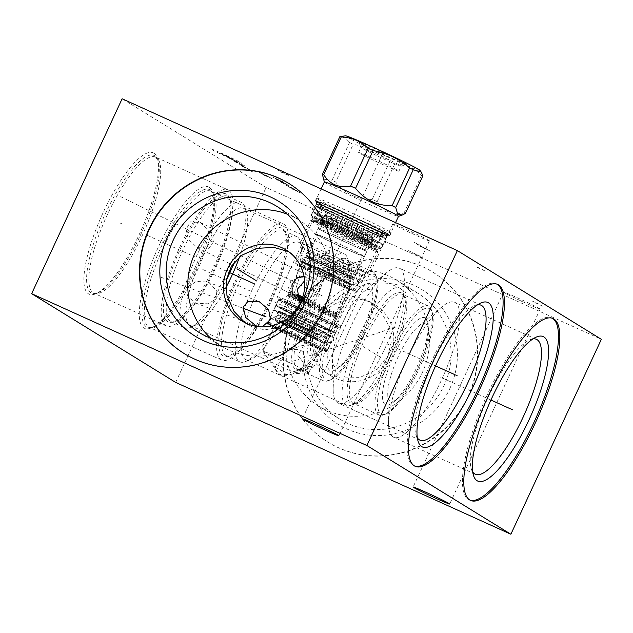 <?xml version="1.0" encoding="UTF-8"?>
<svg xmlns="http://www.w3.org/2000/svg" width="633" height="633" viewBox="0 0 633 633"><rect width="100%" height="100%" fill="white"/><g stroke="black" fill="none" stroke-linecap="round" stroke-linejoin="round"><path stroke-width="0.47" stroke-dasharray="3.17 2.37" d="M122.129 98.772L266.113 187.487L601.35 339.312M389.944 231.813A41.137 1.369 -155.1 0 0 349.337 211.881A41.137 1.369 -155.1 0 0 316.547 198.153A41.137 1.369 -155.1 0 0 317.782 199.134A41.137 1.369 -155.1 0 0 358.381 219.065A41.137 1.369 -155.1 0 0 391.178 232.794A41.137 1.369 -155.1 0 0 389.944 231.813M539.561 308.619A20.161 0.673 -155.1 0 0 519.661 298.847A20.161 0.673 -155.1 0 0 503.591 292.122A20.161 0.673 -155.1 0 0 504.192 292.604A20.161 0.673 -155.1 0 0 524.092 302.368A20.161 0.673 -155.1 0 0 540.171 309.102A20.161 0.673 -155.1 0 0 539.561 308.619M428.802 240.374A20.161 0.673 -155.1 0 0 408.902 230.61A20.161 0.673 -155.1 0 0 392.832 223.876A20.161 0.673 -155.1 0 0 393.433 224.359A20.161 0.673 -155.1 0 0 413.333 234.131A20.161 0.673 -155.1 0 0 429.411 240.856A20.161 0.673 -155.1 0 0 428.802 240.374M175.642 382.403L266.113 187.487M209.222 187.305A77.598 20.968 114.4 0 0 158.582 246.561A77.598 20.968 114.4 0 0 143.92 327.989A77.598 20.968 114.4 0 0 151.208 327.918A77.598 20.968 114.4 0 0 195.676 266.295A77.598 20.968 114.4 0 0 212.656 192.234A77.598 20.968 114.4 0 0 209.222 187.305M153.843 153.178A77.598 20.968 114.4 0 0 103.203 212.443A77.598 20.968 114.4 0 0 88.541 293.87A77.598 20.968 114.4 0 0 95.828 293.791A77.598 20.968 114.4 0 0 140.297 232.176A77.598 20.968 114.4 0 0 157.277 158.115A77.598 20.968 114.4 0 0 153.843 153.178M468.198 396.954A99.856 96.089 -58.4 0 0 432.996 272.269A99.856 96.089 -58.4 0 0 293.039 317.624A99.856 96.089 -58.4 0 0 328.234 442.309A99.856 96.089 -58.4 0 0 468.198 396.954M467.842 396.733A99.856 96.089 -58.4 0 0 432.64 272.055A99.856 96.089 -58.4 0 0 292.683 317.402A99.856 96.089 121.6 0 0 327.878 442.087A99.856 96.089 121.6 0 0 467.842 396.733M449.826 388.575A79.315 76.316 -58.4 0 0 413.634 285.166A79.315 76.316 -58.4 0 0 310.7 325.568A79.315 76.316 121.6 0 0 346.884 428.976A79.315 76.316 121.6 0 0 449.826 388.575M340.198 419.37A74.061 71.26 121.6 0 0 443.994 385.734A74.061 71.26 -58.4 0 0 417.891 293.269A74.061 71.26 -58.4 0 0 314.095 326.905A74.061 71.26 121.6 0 0 340.198 419.37L318.597 406.062A74.061 71.26 121.6 0 1 292.493 313.596A74.061 71.26 -58.4 0 1 396.29 279.96A74.061 71.26 -58.4 0 1 422.393 372.433A74.061 71.26 121.6 0 1 318.597 406.062M389.793 356.957A41.81 40.227 -58.4 0 0 375.06 304.758A41.81 40.227 -58.4 0 0 316.46 323.748A41.81 40.227 -58.4 0 0 331.201 375.947A41.81 40.227 -58.4 0 0 389.793 356.957M387.894 355.793L391.321 341.86L389.034 325.995L380.655 311.08L369.648 301.427L355.485 296.252L338.956 298.341L324.159 308.477L314.561 322.577L310.423 336.068L310.589 350.619L316.271 363.872L325.789 372.615L340.364 378.043L359.591 377.616L377.276 369.261L387.894 355.793M400.103 288.276A64.36 17.392 -65.6 0 1 402.952 292.359A64.36 17.392 -65.6 0 1 388.868 353.792A64.36 17.392 -65.6 0 1 351.98 404.898A64.36 17.392 -65.6 0 1 346.465 405.247A64.36 17.392 -65.6 0 1 345.935 404.962A64.36 17.392 114.4 0 1 357.637 338.433A64.36 17.392 114.4 0 1 399.573 287.991A64.36 17.392 114.4 0 1 400.103 288.276M298.705 242.312A64.36 17.392 114.4 0 1 299.243 242.589A64.36 17.392 -65.6 0 1 302.091 246.68A64.36 17.392 -65.6 0 1 287.999 308.113A64.36 17.392 -65.6 0 1 251.119 359.22A64.36 17.392 -65.6 0 1 245.604 359.56A64.36 17.392 -65.6 0 1 245.074 359.283A64.36 17.392 114.4 0 1 256.769 292.755A64.36 17.392 114.4 0 1 298.705 242.312L399.573 287.991M306.348 366.293L297.866 355.43L303.943 344.977L311.618 345.483L319.309 356.64L313.628 366.934L306.348 366.293M290.927 280.965L288.403 287.936L295.666 296.078L308.216 297.882L318.28 293.356L321.817 285.879L316.263 279.588L301.901 277.119L290.927 280.965M297.209 236.797A68.799 18.594 114.4 0 0 296.648 236.497A68.799 18.594 114.4 0 0 251.815 290.42A68.799 18.594 114.4 0 0 239.306 361.546A68.799 18.594 -65.6 0 0 239.875 361.847A68.799 18.594 -65.6 0 0 245.77 361.483A68.799 18.594 -65.6 0 0 285.198 306.839A68.799 18.594 -65.6 0 0 300.256 241.173A68.799 18.594 -65.6 0 0 297.209 236.797M283.07 230.349A68.799 18.594 114.4 0 1 283.631 230.649A68.799 18.594 -65.6 0 1 285.436 232.422A68.799 18.594 -65.6 0 1 271.62 300.691A68.799 18.594 -65.6 0 1 229.415 356.11A68.799 18.594 -65.6 0 1 226.298 355.699A68.799 18.594 -65.6 0 1 225.728 355.39A68.799 18.594 114.4 0 1 238.237 284.272A68.799 18.594 114.4 0 1 283.07 230.349L296.648 236.497M282.057 228.363A70.239 18.982 114.4 0 0 236.22 282.001A70.239 18.982 114.4 0 0 222.951 355.706A70.239 18.982 -65.6 0 0 226.709 356.442A70.239 18.982 -65.6 0 0 269.793 299.868A70.239 18.982 -65.6 0 0 283.901 230.167A70.239 18.982 -65.6 0 0 282.057 228.363M283.948 224.288A74.726 20.193 -65.6 0 1 270.362 301.537A74.726 20.193 -65.6 0 1 221.677 360.106A74.726 20.193 -65.6 0 1 221.059 359.781A74.726 20.193 114.4 0 1 234.637 282.532A74.726 20.193 114.4 0 1 283.331 223.963A74.726 20.193 114.4 0 1 283.948 224.288M215.885 298.982L216.913 290.721L207.616 282.057L196.183 281.456L188.539 286.599L187.344 295.643L195.676 303.088L208.202 303.84L215.885 298.982M344.724 254.149A64.36 17.392 -65.6 0 1 347.572 258.24A64.36 17.392 -65.6 0 1 333.48 319.673A64.36 17.392 -65.6 0 1 296.6 370.78A64.36 17.392 -65.6 0 1 291.085 371.12A64.36 17.392 -65.6 0 1 290.555 370.843A64.36 17.392 114.4 0 1 302.257 304.315A64.36 17.392 114.4 0 1 344.194 253.873A64.36 17.392 114.4 0 1 344.724 254.149M225.902 287.627A64.36 17.392 -65.6 0 1 195.739 325.101A64.36 17.392 -65.6 0 1 190.224 325.441A64.36 17.392 -65.6 0 1 189.694 325.156A64.36 17.392 114.4 0 1 201.389 258.628A64.36 17.392 114.4 0 1 243.325 208.186A64.36 17.392 114.4 0 1 243.855 208.471A64.36 17.392 -65.6 0 1 246.712 212.561A64.36 17.392 -65.6 0 1 239.543 256.951M258.921 326.707L262.181 326.889M304.03 276.186L307.947 277.658L313.019 283.734L313.58 292.264L308.959 298.752L301.474 300.548M244.908 322.632L251.997 326.786L264.911 329.88L279.644 326.96L292.581 317.901L301.466 305.723L306.459 291.829L306.902 276.653L301.363 262.537L291.457 253.247L288.711 251.712M246.712 212.561L244.876 207.046A68.799 18.594 -65.6 0 0 241.83 202.679A68.799 18.594 114.4 0 0 241.268 202.378A68.799 18.594 114.4 0 0 196.436 256.302A68.799 18.594 114.4 0 0 183.926 327.419A68.799 18.594 -65.6 0 0 184.496 327.728A68.799 18.594 -65.6 0 0 190.391 327.356A68.799 18.594 -65.6 0 0 226.321 280.118M244.876 207.046A68.799 18.594 -65.6 0 1 234.297 262.197M227.69 196.222A68.799 18.594 114.4 0 1 228.252 196.531A68.799 18.594 -65.6 0 1 230.056 198.295A68.799 18.594 -65.6 0 1 216.241 266.572A68.799 18.594 -65.6 0 1 174.035 321.991A68.799 18.594 -65.6 0 1 170.918 321.572A68.799 18.594 -65.6 0 1 170.348 321.271A68.799 18.594 114.4 0 1 182.858 250.154A68.799 18.594 114.4 0 1 227.69 196.222L241.268 202.378M226.677 194.244A70.239 18.982 114.4 0 0 180.84 247.883A70.239 18.982 114.4 0 0 167.571 321.588A70.239 18.982 -65.6 0 0 171.329 322.316A70.239 18.982 -65.6 0 0 214.413 265.741A70.239 18.982 -65.6 0 0 228.521 196.048A70.239 18.982 -65.6 0 0 226.677 194.244M228.568 190.169A74.726 20.193 -65.6 0 1 214.983 267.419A74.726 20.193 -65.6 0 1 166.297 325.987A74.726 20.193 -65.6 0 1 165.68 325.655A74.726 20.193 114.4 0 1 179.258 248.413A74.726 20.193 114.4 0 1 227.951 189.845A74.726 20.193 114.4 0 1 228.568 190.169M213.44 241.774L209.001 248.342L197.061 247.558L188.341 239.203L186.094 229.383L190.375 221.882L200.281 222.523L210.48 231.868L213.44 241.774M373.486 272.158A59.818 16.165 114.4 0 0 372.995 271.897A59.818 16.165 114.4 0 0 334.018 318.779A59.818 16.165 114.4 0 0 323.139 380.623A59.818 16.165 -65.6 0 0 323.637 380.884A59.818 16.165 -65.6 0 0 328.756 380.56A59.818 16.165 -65.6 0 0 363.041 333.061A59.818 16.165 -65.6 0 0 376.137 275.964A59.818 16.165 -65.6 0 0 373.486 272.158M374.356 274.651A57.912 15.651 -65.6 0 1 376.92 278.33A57.912 15.651 -65.6 0 1 364.244 333.607A57.912 15.651 -65.6 0 1 331.059 379.594A57.912 15.651 -65.6 0 1 325.623 379.65A57.912 15.651 114.4 0 1 336.566 318.882A57.912 15.651 114.4 0 1 374.356 274.651M370.076 283.877A47.728 12.897 114.4 0 0 338.924 320.33A47.728 12.897 114.4 0 0 329.904 370.424A47.728 12.897 -65.6 0 0 338.497 367.733A47.728 12.897 -65.6 0 0 361.744 332.467A47.728 12.897 -65.6 0 0 372.908 291.742A47.728 12.897 -65.6 0 0 370.076 283.877M370.534 289.985A42.356 11.449 114.4 0 0 362.915 292.367A42.356 11.449 114.4 0 0 342.896 322.332A42.356 11.449 114.4 0 0 332.372 359.805A42.356 11.449 114.4 0 0 334.889 366.784A42.356 11.449 114.4 0 0 342.508 364.394A42.356 11.449 114.4 0 0 362.527 334.43A42.356 11.449 114.4 0 0 373.051 296.956A42.356 11.449 114.4 0 0 370.534 289.985M351.592 325.077A74.061 20.011 -65.6 0 1 386.597 272.681A74.061 20.011 -65.6 0 1 399.32 268.186A74.061 20.011 -65.6 0 1 385.932 346.227A74.061 20.011 114.4 0 1 338.212 403.11A74.061 20.011 114.4 0 1 333.203 390.593A74.061 20.011 114.4 0 1 351.592 325.077M477.622 304.758A74.061 20.011 -65.6 0 0 474.687 305.589A74.061 20.011 -65.6 0 0 433.312 362.084A74.061 20.011 114.4 0 0 416.031 435.093A74.061 20.011 114.4 0 0 417.345 437.846M497.625 284.391L496.288 283.782A99.856 26.99 -65.6 0 0 431.935 360.486A99.856 26.99 114.4 0 0 413.887 465.714A99.856 26.99 114.4 0 0 414.575 465.983M496.288 283.782A99.856 26.99 -65.6 0 1 496.937 284.122M287.224 214.152A74.061 71.26 -58.4 0 1 290.966 215.711A74.061 71.26 121.6 0 1 298.649 219.801A74.061 71.26 121.6 0 1 322.727 316.31A74.061 71.26 121.6 0 1 228.632 349.986A74.061 71.26 -58.4 0 1 220.949 345.903A74.061 71.26 -58.4 0 1 210.773 338.244M184.425 353.705A99.856 96.089 -58.4 0 0 184.599 353.815A99.856 96.089 -58.4 0 0 194.964 359.322A99.856 96.089 121.6 0 0 321.833 313.913A99.856 96.089 121.6 0 0 289.36 183.776A99.856 96.089 121.6 0 0 289.186 183.665M299.615 300.153L302.985 302.55L311.745 303.001L318.652 297.415L319.578 288.672L314.284 281.558L313.034 280.894L304.647 280.751M376.508 249.932A35.068 1.163 24.9 0 0 376.54 249.908A35.068 1.163 24.9 0 0 375.488 249.07A35.068 1.163 -155.1 0 0 340.878 232.082A35.068 1.163 -155.1 0 0 312.924 220.371A35.068 1.163 -155.1 0 0 312.924 220.419A35.068 1.163 -155.1 0 0 313.976 221.21A35.068 1.163 24.9 0 0 348.063 237.961A35.068 1.163 24.9 0 0 376.508 249.932L381.58 248.081A38.89 1.29 24.9 0 1 350.033 234.803A38.89 1.29 24.9 0 1 312.227 216.225A38.89 1.29 -155.1 0 1 311.064 215.347A38.89 1.29 -155.1 0 1 311.064 215.299A38.89 1.29 -155.1 0 1 342.065 228.276A38.89 1.29 -155.1 0 1 380.449 247.123A38.89 1.29 24.9 0 1 381.62 248.049A38.89 1.29 24.9 0 1 381.58 248.081M340.024 325.473A35.068 1.163 -155.1 0 0 305.407 308.485A35.068 1.163 -155.1 0 0 277.452 296.782A35.068 1.163 -155.1 0 0 277.46 296.822A35.068 1.163 -155.1 0 0 278.504 297.613A35.068 1.163 24.9 0 0 312.599 314.364A35.068 1.163 24.9 0 0 341.045 326.335A35.068 1.163 24.9 0 0 341.076 326.311A35.068 1.163 24.9 0 0 340.024 325.473M326.193 350.35A32.924 1.092 24.9 0 1 327.182 351.133A32.924 1.092 24.9 0 1 327.15 351.157A32.924 1.092 24.9 0 1 300.446 339.921A32.924 1.092 24.9 0 1 268.447 324.199A32.924 1.092 -155.1 0 1 267.466 323.455A32.924 1.092 -155.1 0 1 267.466 323.416A32.924 1.092 -155.1 0 1 293.704 334.398A32.924 1.092 -155.1 0 1 326.193 350.35M325.884 351.624A31.966 1.06 24.9 0 0 324.951 350.84A31.966 1.06 -155.1 0 0 292.929 335.134A31.966 1.06 -155.1 0 0 267.925 324.721A31.966 1.06 -155.1 0 0 268.883 325.441A31.966 1.06 24.9 0 0 299.955 340.712A31.966 1.06 24.9 0 0 325.884 351.624L327.15 351.157M319.127 348.197A25.32 0.839 -155.1 0 0 294.139 335.933A25.32 0.839 -155.1 0 0 273.954 327.483A25.32 0.839 -155.1 0 0 274.714 328.084A25.32 0.839 -155.1 0 0 299.702 340.348A25.32 0.839 -155.1 0 0 319.887 348.807A25.32 0.839 -155.1 0 0 319.127 348.197M319.887 348.807L308.872 372.536A25.32 0.839 24.9 0 0 308.113 371.935A25.32 0.839 -155.1 0 0 283.117 359.671A25.32 0.839 -155.1 0 0 262.932 351.212A25.32 0.839 -155.1 0 0 262.948 351.275A25.32 0.839 -155.1 0 0 263.692 351.821A25.32 0.839 24.9 0 0 281.345 360.675C277.151 365.787 274.738 367.694 274.113 366.404A11.948 11.157 -108.4 0 0 280.91 374.744A11.948 11.157 71.6 0 0 288.751 375.195A11.948 11.157 71.6 0 0 291.077 374.087L286.409 374.546L274.113 366.404M308.872 372.536A25.32 0.839 24.9 0 1 308.817 372.568A25.32 0.839 24.9 0 1 300.991 369.569C306.499 364.671 305.81 351.37 299.132 349.63L290.587 349.416L283.837 354.116L281.345 360.675M300.991 369.569C293.799 373.304 290.5 374.807 291.077 374.087L308.817 372.568M387.143 236.133A38.89 1.29 24.9 0 0 387.159 236.109A38.89 1.29 24.9 0 0 385.995 235.183A38.89 1.29 -155.1 0 0 347.604 216.344A38.89 1.29 -155.1 0 0 316.603 203.359A38.89 1.29 -155.1 0 0 316.603 203.383A38.89 1.29 -155.1 0 0 317.774 204.285A38.89 1.29 24.9 0 0 355.825 222.974A38.89 1.29 24.9 0 0 387.143 236.133L388.781 234.978A39.895 1.321 24.9 0 1 356.656 221.487A39.895 1.321 24.9 0 1 317.624 202.315A39.895 1.321 -155.1 0 1 316.421 201.389A39.895 1.321 -155.1 0 1 347.881 214.524A39.895 1.321 -155.1 0 1 387.602 234.004A39.895 1.321 24.9 0 1 388.781 234.978M388.694 234.503A41.137 1.369 24.9 0 1 389.928 235.484A41.137 1.369 24.9 0 1 357.139 221.748A41.137 1.369 24.9 0 1 316.532 201.816A41.137 1.369 -155.1 0 1 315.297 200.843A41.137 1.369 -155.1 0 1 348.087 214.571A41.137 1.369 -155.1 0 1 388.694 234.503M428.865 306.277A59.818 16.165 114.4 0 0 428.375 306.016A59.818 16.165 114.4 0 0 389.398 352.905A59.818 16.165 114.4 0 0 378.518 414.742A59.818 16.165 -65.6 0 0 379.017 415.003A59.818 16.165 -65.6 0 0 384.144 414.686A59.818 16.165 -65.6 0 0 418.421 367.18A59.818 16.165 -65.6 0 0 431.516 310.083A59.818 16.165 -65.6 0 0 428.865 306.277M429.736 308.769A57.912 15.651 -65.6 0 1 432.299 312.449A57.912 15.651 -65.6 0 1 419.624 367.726A57.912 15.651 -65.6 0 1 386.439 413.713A57.912 15.651 -65.6 0 1 381.003 413.768A57.912 15.651 114.4 0 1 391.946 353A57.912 15.651 114.4 0 1 429.736 308.769M425.455 317.995A47.728 12.897 114.4 0 0 394.304 354.448A47.728 12.897 114.4 0 0 385.283 404.542A47.728 12.897 -65.6 0 0 393.876 401.852A47.728 12.897 -65.6 0 0 417.123 366.594A47.728 12.897 -65.6 0 0 428.296 325.86A47.728 12.897 -65.6 0 0 425.455 317.995M425.914 324.104A42.356 11.449 114.4 0 0 418.294 326.486A42.356 11.449 114.4 0 0 398.276 356.45A42.356 11.449 114.4 0 0 387.752 393.924A42.356 11.449 114.4 0 0 390.268 400.903A42.356 11.449 114.4 0 0 397.888 398.513A42.356 11.449 114.4 0 0 417.915 368.548A42.356 11.449 114.4 0 0 428.43 331.083A42.356 11.449 114.4 0 0 425.914 324.104M406.979 359.196A74.061 20.011 -65.6 0 1 441.976 306.807A74.061 20.011 -65.6 0 1 454.7 302.313A74.061 20.011 -65.6 0 1 441.312 380.346A74.061 20.011 114.4 0 1 393.591 437.237A74.061 20.011 114.4 0 1 388.583 424.711A74.061 20.011 114.4 0 1 406.979 359.196M533.002 338.877A74.061 20.011 -65.6 0 0 530.066 339.715A74.061 20.011 -65.6 0 0 488.692 396.203A74.061 20.011 114.4 0 0 471.411 469.211A74.061 20.011 114.4 0 0 472.724 471.973M553.005 318.51L551.667 317.901A99.856 26.99 -65.6 0 0 487.315 394.604A99.856 26.99 114.4 0 0 469.267 499.833A99.856 26.99 114.4 0 0 469.955 500.102M551.667 317.901A99.856 26.99 -65.6 0 1 552.324 318.241M315.622 205.939A38.7 1.282 -155.1 0 1 341.749 216.708A38.7 1.282 24.9 0 1 385.829 238.522A38.7 1.282 24.9 0 1 359.694 227.761A38.7 1.282 -155.1 0 1 315.622 205.939L316.516 204.008A38.7 1.282 24.9 0 1 342.651 214.777A38.7 1.282 24.9 0 1 386.723 236.6A38.7 1.282 24.9 0 1 360.588 225.831A38.7 1.282 24.9 0 1 316.516 204.008L316.555 203.786A38.763 1.29 24.9 0 1 342.73 214.547A38.763 1.29 24.9 0 1 386.866 236.425A38.763 1.29 24.9 0 1 360.707 225.625A38.763 1.29 24.9 0 1 316.555 203.786L316.358 201.626A39.855 1.321 24.9 0 1 343.276 212.688A39.855 1.321 24.9 0 1 388.646 235.175A39.855 1.321 24.9 0 1 361.752 224.066A39.855 1.321 24.9 0 1 316.358 201.626L316.302 201.46C316.247 202.196 340.546 214.286 361.941 223.908A40.267 1.337 24.9 0 1 317.299 202.164A40.267 1.337 24.9 0 1 343.276 212.411A40.267 1.337 24.9 0 1 387.926 234.155A40.267 1.337 24.9 0 1 361.949 223.908L388.804 235.112L386.866 236.425L385.829 238.522M324.365 181.988A40.852 1.353 -155.1 0 0 324.365 182.035A40.852 1.353 -155.1 0 0 370.891 205.021A40.852 1.353 24.9 0 0 398.434 216.423L398.466 216.407A40.852 1.353 24.9 0 1 398.434 216.423M405.397 213.448A46.731 1.551 24.9 0 1 404.052 213.028C392.325 215.204 383.369 211.414 377.189 201.65A46.731 1.551 24.9 0 1 374.728 200.534A46.731 1.551 -155.1 0 1 372.22 199.395C357.273 199.593 345.088 193.809 335.68 182.059L353.19 144.34A46.731 1.551 24.9 0 1 349.574 142.512L342.01 136.158M323.297 179.123L332.064 180.231A46.731 1.551 -155.1 0 0 335.68 182.059M332.064 180.231L349.574 142.512M372.22 199.395L389.73 161.676C379.143 152.474 366.958 146.698 353.19 144.34M377.189 201.65L394.699 163.923A46.731 1.551 24.9 0 1 392.238 162.816A46.731 1.551 24.9 0 1 389.73 161.676M422.907 175.729A46.731 1.551 24.9 0 1 421.562 175.301C414.196 168.093 405.239 164.295 394.699 163.923M420.011 170.388A41.09 1.361 24.9 0 1 392.302 159.057A41.09 1.361 24.9 0 1 345.594 135.842M359.726 142.749A26.277 0.87 24.9 0 1 358.935 142.156A26.277 0.87 24.9 0 1 379.491 150.717A26.277 0.87 24.9 0 1 405.816 163.623A26.277 0.87 24.9 0 1 406.584 164.271A26.277 0.87 24.9 0 1 385.268 155.299A26.277 0.87 24.9 0 1 359.726 142.749M398.901 171.203A22.218 0.736 24.9 0 1 381.193 163.789A22.218 0.736 24.9 0 1 359.267 153.028A22.218 0.736 24.9 0 1 358.602 152.498A22.218 0.736 24.9 0 1 376.311 159.912A22.218 0.736 24.9 0 1 398.236 170.673A22.218 0.736 24.9 0 1 398.901 171.203L401.219 166.226A22.218 0.736 -155.1 0 1 383.171 158.654A22.218 0.736 -155.1 0 1 361.578 148.043A22.218 0.736 24.9 0 1 360.913 147.544A22.218 0.736 24.9 0 1 360.913 147.513A22.218 0.736 24.9 0 1 378.621 154.935A22.218 0.736 24.9 0 1 400.547 165.696A22.218 0.736 -155.1 0 1 401.219 166.226A22.218 0.736 -155.1 0 0 401.219 166.226L406.584 164.271M404.052 213.028L421.562 175.301M318.13 215.861A33.494 1.108 24.9 0 1 317.125 215.062A33.494 1.108 24.9 0 1 339.739 224.375A33.494 1.108 24.9 0 1 376.88 242.463A33.494 1.108 24.9 0 1 377.885 243.262A33.494 1.108 24.9 0 1 355.271 233.949A33.494 1.108 24.9 0 1 318.13 215.861M382.973 244.567A38.653 1.282 -155.1 0 1 352.162 231.67A38.653 1.282 -155.1 0 1 314.008 212.941A38.653 1.282 24.9 0 1 312.844 212.023A38.653 1.282 24.9 0 1 343.656 224.921A38.653 1.282 24.9 0 1 381.81 243.65A38.653 1.282 -155.1 0 1 382.973 244.567L380.955 248.904A38.653 1.282 -155.1 0 0 379.8 247.978A38.653 1.282 24.9 0 0 341.646 229.257A38.653 1.282 24.9 0 0 310.835 216.351A38.653 1.282 24.9 0 0 311.998 217.269A38.653 1.282 -155.1 0 0 350.152 235.998A38.653 1.282 -155.1 0 0 380.955 248.904M316.927 218.456A33.494 1.108 24.9 0 1 315.922 217.657A33.494 1.108 24.9 0 1 338.536 226.978A33.494 1.108 24.9 0 1 375.678 245.066A33.494 1.108 24.9 0 1 376.682 245.865A33.494 1.108 24.9 0 1 354.069 236.544A33.494 1.108 24.9 0 1 316.927 218.456M335.648 230.918A37.03 1.226 -155.1 0 0 310.732 220.585A37.03 1.226 -155.1 0 0 310.645 220.616A37.03 1.226 -155.1 0 0 352.818 241.497A37.03 1.226 24.9 0 0 377.822 251.799A37.03 1.226 24.9 0 0 377.798 251.712A37.03 1.226 24.9 0 0 335.648 230.918M300.707 242.028A37.03 1.226 -155.1 0 1 325.71 252.33A37.03 1.226 24.9 0 1 367.884 273.211A37.03 1.226 24.9 0 1 367.852 273.242A37.03 1.226 24.9 0 1 342.88 262.909A37.03 1.226 -155.1 0 1 300.715 242.075A37.03 1.226 -155.1 0 1 300.707 242.028L310.645 220.616M322.221 255.582L325.117 255.629L327.672 258.05L325.924 262.616L321.406 264.341L321.564 256.238L322.221 255.582A32.774 1.084 -155.1 0 0 302.78 247.677A32.774 1.084 -155.1 0 0 302.78 247.717A32.774 1.084 -155.1 0 0 303.167 248.073C300.833 252.63 299.86 255.281 300.256 256.009L307.883 253.01C306.522 253.762 312.085 241.497 312.322 243.46C314.348 242.843 308.469 254.988 307.883 253.01M340.831 265.314L337.349 264.903L335.007 269.065L336.598 273.709L342.698 268.4L342.793 267.371L340.831 265.314M300.256 256.009C301.221 256.112 302.677 253.77 304.608 248.959A32.774 1.084 -155.1 0 0 337.349 264.903M304.608 248.959L303.104 246.973L312.322 243.46M303.254 247.012L303.167 248.073M332.95 281.574A32.774 1.084 24.9 0 1 295.619 263.138A32.774 1.084 24.9 0 1 295.619 263.091A32.774 1.084 24.9 0 1 317.75 272.214A32.774 1.084 24.9 0 1 355.081 290.697A32.774 1.084 24.9 0 1 355.05 290.721A32.774 1.084 24.9 0 1 332.95 281.574M329.674 250.296L325.425 251.72L325.243 259.854L329.785 258.098L329.674 250.296M305.755 257.607A26.902 0.894 24.9 0 1 304.948 256.966A26.902 0.894 24.9 0 1 304.956 256.951A26.902 0.894 24.9 0 1 326.62 266.05A26.902 0.894 24.9 0 1 352.937 278.979A26.902 0.894 24.9 0 1 353.744 279.596A26.902 0.894 24.9 0 1 353.744 279.62A26.902 0.894 24.9 0 1 332.301 270.639A26.902 0.894 24.9 0 1 305.755 257.607M359.504 264.823C358.792 262.6 353.285 274.967 355.066 274.382C355.263 276.162 361.024 264.032 359.504 264.823L362.788 274.042L361.847 274.88C359.845 279.659 358.476 282.049 357.748 282.041L355.066 274.382M322.83 220.814A26.902 0.894 24.9 0 1 322.023 220.173A26.902 0.894 24.9 0 1 343.466 229.154A26.902 0.894 24.9 0 1 370.012 242.186A26.902 0.894 24.9 0 1 370.819 242.827A26.902 0.894 24.9 0 1 349.376 233.846A26.902 0.894 24.9 0 1 322.83 220.814M337.713 267.537L336.123 262.853L342.144 257.979L343.822 262.197L337.713 267.537M371.255 243.025A27.377 0.91 24.9 0 0 340.071 227.587A27.377 0.91 -155.1 0 0 321.588 219.975A27.377 0.91 -155.1 0 0 352.771 235.413A27.377 0.91 24.9 0 0 371.255 243.025L373.668 237.834A27.377 0.91 24.9 0 1 355.184 230.214A27.377 0.91 -155.1 0 1 324.001 214.777A27.377 0.91 -155.1 0 1 342.485 222.397A27.377 0.91 24.9 0 1 373.668 237.834M371.674 236.647A26.04 0.862 24.9 0 1 372.449 237.233A26.04 0.862 24.9 0 1 352.083 228.75A26.04 0.862 24.9 0 1 325.995 215.956A26.04 0.862 24.9 0 1 325.243 215.323A26.04 0.862 24.9 0 1 346.362 224.209A26.04 0.862 24.9 0 1 371.674 236.647M372.022 237.644A26.808 0.886 24.9 0 1 372.821 238.245A26.808 0.886 24.9 0 1 372.821 238.285A26.808 0.886 24.9 0 1 351.457 229.336A26.808 0.886 24.9 0 1 325.006 216.351A26.808 0.886 24.9 0 1 324.199 215.711A26.808 0.886 24.9 0 1 324.223 215.687A26.808 0.886 24.9 0 1 345.966 224.842A26.808 0.886 24.9 0 1 372.022 237.644M323.234 220.157A26.808 0.886 24.9 0 1 322.426 219.524A26.808 0.886 24.9 0 1 343.798 228.466A26.808 0.886 24.9 0 1 370.25 241.458A26.808 0.886 24.9 0 1 371.057 242.091A26.808 0.886 24.9 0 1 349.693 233.15A26.808 0.886 24.9 0 1 323.234 220.157M352.454 234.329A24.655 0.815 24.9 0 1 324.381 220.426A24.655 0.815 24.9 0 1 341.029 227.287A24.655 0.815 24.9 0 1 369.102 241.189A24.655 0.815 24.9 0 1 352.454 234.329M348.277 243.341A24.655 0.815 24.9 0 1 320.195 229.439A24.655 0.815 24.9 0 1 336.843 236.299A24.655 0.815 24.9 0 1 364.925 250.201A24.655 0.815 24.9 0 1 348.277 243.341M319.056 229.17A26.808 0.886 24.9 0 1 318.249 228.529A26.808 0.886 24.9 0 1 339.612 237.478A26.808 0.886 24.9 0 1 366.072 250.462A26.808 0.886 24.9 0 1 366.871 251.103A26.808 0.886 24.9 0 1 345.507 242.154A26.808 0.886 24.9 0 1 319.056 229.17M316.516 234.629A26.808 0.886 24.9 0 1 315.717 233.988A26.808 0.886 24.9 0 1 337.08 242.937A26.808 0.886 24.9 0 1 363.532 255.922A26.808 0.886 24.9 0 1 364.339 256.563A26.808 0.886 24.9 0 1 342.975 247.614A26.808 0.886 24.9 0 1 316.516 234.629M345.745 248.793A24.655 0.815 24.9 0 1 317.663 234.89A24.655 0.815 24.9 0 1 334.311 241.751A24.655 0.815 24.9 0 1 362.392 255.653A24.655 0.815 24.9 0 1 345.745 248.793M337.998 265.472A24.655 0.815 24.9 0 1 310.661 252.156A24.655 0.815 24.9 0 1 309.925 251.57A24.655 0.815 24.9 0 1 309.948 251.554A24.655 0.815 24.9 0 1 326.573 258.43A24.655 0.815 24.9 0 1 353.91 271.747A24.655 0.815 24.9 0 1 354.646 272.301A24.655 0.815 24.9 0 1 354.646 272.332A24.655 0.815 24.9 0 1 337.998 265.472M354.891 274.548A26.808 0.886 24.9 0 1 355.691 275.149A26.808 0.886 24.9 0 1 355.699 275.189A26.808 0.886 24.9 0 1 334.327 266.24A26.808 0.886 24.9 0 1 307.875 253.255A26.808 0.886 24.9 0 1 307.068 252.614A26.808 0.886 24.9 0 1 307.092 252.591A26.808 0.886 24.9 0 1 328.836 261.745A26.808 0.886 24.9 0 1 354.891 274.548M307.598 256.903A25.47 0.847 -155.1 0 0 332.554 269.16A25.47 0.847 -155.1 0 0 353.024 277.752A25.47 0.847 -155.1 0 0 352.272 277.135A25.47 0.847 24.9 0 0 326.96 264.713A25.47 0.847 24.9 0 0 306.831 256.31A25.47 0.847 24.9 0 0 307.598 256.903M350.824 278.393A24.655 0.815 24.9 0 1 351.568 278.979A24.655 0.815 24.9 0 1 351.56 278.987A24.655 0.815 24.9 0 1 334.92 272.119A24.655 0.815 24.9 0 1 307.583 258.802A24.655 0.815 24.9 0 1 306.839 258.232A24.655 0.815 24.9 0 1 306.839 258.217A24.655 0.815 24.9 0 1 323.487 265.077A24.655 0.815 24.9 0 1 350.824 278.393M332.792 276.692A24.655 0.815 24.9 0 1 304.718 262.79A24.655 0.815 24.9 0 1 321.366 269.65A24.655 0.815 24.9 0 1 349.44 283.552A24.655 0.815 24.9 0 1 332.792 276.692M302.811 296.877A26.808 0.886 24.9 0 1 307.171 298.839A26.808 0.886 24.9 0 1 336.898 313.311A26.808 0.886 24.9 0 1 337.698 313.952A26.808 0.886 24.9 0 1 337.674 313.976A26.808 0.886 24.9 0 1 319.602 306.499A26.808 0.886 24.9 0 1 289.882 292.019A26.808 0.886 24.9 0 1 289.075 291.417A26.808 0.886 24.9 0 1 289.075 291.378A26.808 0.886 24.9 0 1 296.877 294.29M297.091 295.469A25.85 0.855 -155.1 0 0 289.566 292.628A25.85 0.855 -155.1 0 0 289.542 292.683A25.85 0.855 -155.1 0 0 318.977 307.227A25.85 0.855 24.9 0 0 336.408 314.435A25.85 0.855 24.9 0 0 336.432 314.387A25.85 0.855 24.9 0 0 306.989 299.844A25.85 0.855 -155.1 0 0 302.503 297.827M302.194 298.697A26.808 0.886 24.9 0 1 306.372 300.572A26.808 0.886 24.9 0 1 336.091 315.044A26.808 0.886 24.9 0 1 336.898 315.653A26.808 0.886 24.9 0 1 336.898 315.685A26.808 0.886 24.9 0 1 318.795 308.224A26.808 0.886 24.9 0 1 289.075 293.752A26.808 0.886 24.9 0 1 288.268 293.111A26.808 0.886 24.9 0 1 288.292 293.095A26.808 0.886 24.9 0 1 297.439 296.608M301.822 299.678A26.808 0.886 24.9 0 1 305.929 301.522A26.808 0.886 24.9 0 1 335.648 316.002A26.808 0.886 24.9 0 1 336.455 316.635A26.808 0.886 24.9 0 1 336.424 316.658A26.808 0.886 24.9 0 1 318.352 309.181A26.808 0.886 24.9 0 1 288.632 294.701A26.808 0.886 24.9 0 1 287.825 294.1A26.808 0.886 24.9 0 1 287.825 294.068A26.808 0.886 24.9 0 1 298.08 298.032M299.093 299.559A25.85 0.855 -155.1 0 0 288.316 295.318A25.85 0.855 -155.1 0 0 288.292 295.366A25.85 0.855 -155.1 0 0 317.734 309.909A25.85 0.855 24.9 0 0 335.158 317.125A25.85 0.855 24.9 0 0 335.181 317.07A25.85 0.855 24.9 0 0 305.747 302.527A25.85 0.855 -155.1 0 0 301.284 300.525M334.841 317.734A26.808 0.886 24.9 0 1 335.648 318.336A26.808 0.886 24.9 0 1 335.648 318.367A26.808 0.886 24.9 0 1 317.552 310.914A26.808 0.886 24.9 0 1 287.825 296.434A26.808 0.886 24.9 0 1 287.026 295.801A26.808 0.886 24.9 0 1 287.05 295.777A26.808 0.886 24.9 0 1 305.122 303.254A26.808 0.886 24.9 0 1 334.841 317.734M332.831 324.436A26.808 0.886 -155.1 0 1 311.468 315.487A26.808 0.886 -155.1 0 1 285.016 302.503A26.808 0.886 24.9 0 1 284.209 301.862A26.808 0.886 24.9 0 1 305.573 310.811A26.808 0.886 24.9 0 1 332.032 323.795A26.808 0.886 -155.1 0 1 332.831 324.436L335.648 318.367M337.183 326.13A32.679 1.084 -155.1 0 0 304.932 310.297A32.679 1.084 -155.1 0 0 278.876 299.385A32.679 1.084 -155.1 0 0 279.857 300.169A32.679 1.084 -155.1 0 0 312.116 316.002A32.679 1.084 -155.1 0 0 338.164 326.905A32.679 1.084 -155.1 0 0 337.183 326.13M334.351 332.238A32.679 1.084 -155.1 0 0 302.091 316.405A32.679 1.084 -155.1 0 0 276.043 305.494A32.679 1.084 -155.1 0 0 277.025 306.277A32.679 1.084 -155.1 0 0 309.276 322.11A32.679 1.084 -155.1 0 0 335.332 333.013A32.679 1.084 -155.1 0 0 334.351 332.238M277.064 306.293A32.631 1.084 -155.1 0 0 309.276 322.102A32.631 1.084 -155.1 0 0 335.284 332.998A32.631 1.084 -155.1 0 0 334.311 332.222A32.631 1.084 -155.1 0 0 302.099 316.405A32.631 1.084 -155.1 0 0 276.083 305.517A32.631 1.084 -155.1 0 0 277.064 306.293M275.054 310.621A32.631 1.084 -155.1 0 0 307.266 326.438A32.631 1.084 -155.1 0 0 333.274 337.326A32.631 1.084 -155.1 0 0 332.293 336.55A32.631 1.084 24.9 0 0 300.089 320.741A32.631 1.084 24.9 0 0 274.073 309.846A32.631 1.084 24.9 0 0 275.054 310.621M279.818 312.061A27.52 0.91 24.9 0 1 278.987 311.404A27.52 0.91 24.9 0 1 278.995 311.396A27.52 0.91 24.9 0 1 301.063 320.654A27.52 0.91 24.9 0 1 328.092 333.923A27.52 0.91 24.9 0 1 328.915 334.572A27.52 0.91 24.9 0 1 328.915 334.58A27.52 0.91 24.9 0 1 306.981 325.394A27.52 0.91 24.9 0 1 279.818 312.061M326.644 337.041A27.52 0.91 -155.1 0 0 299.48 323.708A27.52 0.91 -155.1 0 0 277.539 314.522A27.52 0.91 -155.1 0 0 277.539 314.53A27.52 0.91 -155.1 0 0 278.37 315.179A27.52 0.91 -155.1 0 0 305.462 328.48A27.52 0.91 -155.1 0 0 327.467 337.698L327.467 337.698A27.52 0.91 -155.1 0 0 326.644 337.041M277.895 316.199A27.52 0.91 24.9 0 1 277.072 315.543A27.52 0.91 24.9 0 1 277.072 315.535A27.52 0.91 24.9 0 1 299.077 324.761A27.52 0.91 24.9 0 1 326.169 338.062A27.52 0.91 24.9 0 1 327 338.71A27.52 0.91 24.9 0 1 326.992 338.718A27.52 0.91 24.9 0 1 305.059 329.532A27.52 0.91 24.9 0 1 277.895 316.199M324.151 342.406A27.52 0.91 24.9 0 1 324.982 343.054A27.52 0.91 24.9 0 1 303.041 333.876A27.52 0.91 24.9 0 1 275.877 320.535A27.52 0.91 24.9 0 1 275.054 319.887A27.52 0.91 24.9 0 1 296.988 329.065A27.52 0.91 24.9 0 1 324.151 342.406M271.351 318.486A32.679 1.084 -155.1 0 0 303.611 334.327A32.679 1.084 -155.1 0 0 329.658 345.23A32.679 1.084 -155.1 0 0 328.677 344.455A32.679 1.084 24.9 0 0 296.426 328.622A32.679 1.084 24.9 0 0 270.37 317.711A32.679 1.084 24.9 0 0 271.351 318.486M268.978 324.159A31.246 1.037 24.9 0 1 293.419 334.335A31.246 1.037 24.9 0 1 324.729 349.685A31.246 1.037 24.9 0 1 325.639 350.453A31.246 1.037 24.9 0 1 300.287 339.786A31.246 1.037 24.9 0 1 269.919 324.864A31.246 1.037 24.9 0 1 268.978 324.159L268.281 322.252A32.679 1.084 24.9 0 0 269.262 322.996A32.679 1.084 -155.1 0 0 301.031 338.6A32.679 1.084 -155.1 0 0 327.538 349.764A32.679 1.084 -155.1 0 0 327.57 349.733A32.679 1.084 -155.1 0 0 326.588 348.957A32.679 1.084 24.9 0 0 294.329 333.124A32.679 1.084 24.9 0 0 268.281 322.213L270.37 317.711M303.231 339.953L291.212 334.438L303.231 339.953M307.939 329.817L295.92 324.302L307.939 329.817M327.672 258.05A32.774 1.084 24.9 0 1 360.406 273.994L362.693 273.931M361.847 274.88A32.774 1.084 24.9 0 1 362.234 275.276A32.774 1.084 24.9 0 1 362.203 275.3A32.774 1.084 24.9 0 1 342.793 267.371M357.748 282.041C357.123 281.21 358.001 278.528 360.406 273.994M317.568 273.219A31.824 1.052 24.9 0 1 353.784 291.18A31.824 1.052 24.9 0 1 332.325 282.302A31.824 1.052 24.9 0 1 296.086 264.404A31.824 1.052 24.9 0 1 317.568 273.219M318.454 273.765A28.002 0.926 24.9 0 1 350.35 289.534A28.002 0.926 24.9 0 1 331.439 281.756A28.002 0.926 24.9 0 1 299.567 265.955A28.002 0.926 24.9 0 1 318.454 273.765M349.345 286.717A26.902 0.894 24.9 0 1 350.152 287.342A26.902 0.894 24.9 0 1 350.152 287.358A26.902 0.894 24.9 0 1 331.985 279.881A26.902 0.894 24.9 0 1 302.155 265.354A26.902 0.894 24.9 0 1 301.348 264.713A26.902 0.894 24.9 0 1 301.363 264.697A26.902 0.894 24.9 0 1 319.515 272.19A26.902 0.894 24.9 0 1 349.345 286.717M303.286 262.917A26.902 0.894 24.9 0 1 302.479 262.291A26.902 0.894 24.9 0 1 302.479 262.276A26.902 0.894 24.9 0 1 323.922 271.256A26.902 0.894 24.9 0 1 350.468 284.288A26.902 0.894 24.9 0 1 351.275 284.929A26.902 0.894 24.9 0 1 351.268 284.945A26.902 0.894 24.9 0 1 329.603 275.846A26.902 0.894 24.9 0 1 303.286 262.917M303.239 262.268A27.235 0.902 -155.1 0 0 329.88 275.355A27.235 0.902 -155.1 0 0 351.806 284.565A27.235 0.902 -155.1 0 0 350.999 283.901A27.235 0.902 24.9 0 0 323.89 270.6A27.235 0.902 24.9 0 0 302.416 261.635A27.235 0.902 24.9 0 0 303.239 262.268M301.205 261.049A28.572 0.95 24.9 0 0 302.06 261.73A28.572 0.95 -155.1 0 0 330.26 275.577A28.572 0.95 -155.1 0 0 353.032 285.111A28.572 0.95 -155.1 0 0 352.177 284.431A28.572 0.95 24.9 0 0 323.977 270.592A28.572 0.95 24.9 0 0 301.205 261.049L302.21 258.889A28.572 0.95 24.9 0 1 302.218 258.873A28.572 0.95 24.9 0 1 325.227 268.534A28.572 0.95 24.9 0 1 353.182 282.263A28.572 0.95 -155.1 0 1 354.045 282.927A28.572 0.95 -155.1 0 1 354.045 282.943A28.572 0.95 -155.1 0 1 331.265 273.409A28.572 0.95 -155.1 0 1 303.065 259.57A28.572 0.95 24.9 0 1 302.21 258.889M283.006 323.764A19.401 0.641 24.9 0 1 282.429 323.297A19.401 0.641 24.9 0 1 298.048 329.856A19.401 0.641 24.9 0 1 317.03 339.177A19.401 0.641 24.9 0 1 317.616 339.628A19.401 0.641 24.9 0 1 302.313 333.243A19.401 0.641 24.9 0 1 283.006 323.764M318.367 334.722A18.017 0.601 24.9 0 1 304.006 328.709A18.017 0.601 24.9 0 1 286.227 319.981A18.017 0.601 24.9 0 1 285.689 319.554A18.017 0.601 24.9 0 1 300.05 325.568A18.017 0.601 24.9 0 1 317.821 334.295A18.017 0.601 24.9 0 1 318.367 334.722L317.362 336.883A18.017 0.601 -155.1 0 1 303.009 330.869A18.017 0.601 -155.1 0 1 285.23 322.142A18.017 0.601 24.9 0 1 284.692 321.714A18.017 0.601 24.9 0 1 284.7 321.699A18.017 0.601 24.9 0 1 299.203 327.791A18.017 0.601 24.9 0 1 316.824 336.447A18.017 0.601 -155.1 0 1 317.37 336.867A18.017 0.601 -155.1 0 0 317.37 336.867L317.616 339.628M286.314 320.021A17.914 0.593 24.9 0 1 285.776 319.594A17.914 0.593 24.9 0 1 300.058 325.576A17.914 0.593 24.9 0 1 317.742 334.256A17.914 0.593 24.9 0 1 318.28 334.683A17.914 0.593 24.9 0 1 303.998 328.701A17.914 0.593 24.9 0 1 286.314 320.021M280.751 307.962A28.43 0.942 -155.1 0 0 312.275 323.313A28.43 0.942 -155.1 0 0 330.616 330.545A28.43 0.942 -155.1 0 0 299.093 315.194A28.43 0.942 -155.1 0 0 280.751 307.962M329.548 330.782A27.52 0.91 24.9 0 1 330.371 331.439A27.52 0.91 24.9 0 1 330.371 331.447A27.52 0.91 24.9 0 1 308.303 322.189A27.52 0.91 24.9 0 1 281.274 308.92A27.52 0.91 24.9 0 1 280.443 308.271A27.52 0.91 24.9 0 1 280.451 308.263A27.52 0.91 24.9 0 1 302.384 317.45A27.52 0.91 24.9 0 1 329.548 330.782M281.55 308.326A27.52 0.91 -155.1 0 0 308.714 321.659A27.52 0.91 -155.1 0 0 330.648 330.845A27.52 0.91 -155.1 0 0 329.825 330.189A27.52 0.91 24.9 0 0 302.661 316.856A27.52 0.91 24.9 0 0 280.72 307.67A27.52 0.91 24.9 0 0 281.55 308.326M380.259 357.067L361.633 345.594M395.609 327.103L282.642 364.64M177.24 257.947L175.903 257.346M269.207 299.599L310.162 318.146M202.805 269.523L249.908 290.856M167.183 279.604L165.854 279.003M161.019 277.222L242.985 308.192M121.86 223.829L120.523 223.22M213.827 265.48L228.473 272.111M147.426 235.405L194.529 256.737M131.909 202.172L130.58 201.563M120.689 196.673L322.387 295.912M353.538 216.162L354.179 214.785L353.538 216.162M345.808 232.825L332.507 261.476M414.045 242.376L420.747 245.414M416.704 244.014L421.072 245.754M427.908 249.552L417.02 244.48L426.246 248.524M423.224 247.21L424.221 247.827M430.567 251.19L419.679 246.118L428.905 250.162M425.882 248.848L426.879 249.465M521.56 301.3L522.201 299.923M410.801 233.055L411.442 231.678M230.064 158.432A17.202 0.57 24.9 0 1 210.995 149.143A17.202 0.57 24.9 0 1 222.088 153.518A17.202 0.57 24.9 0 1 241.165 162.808A17.202 0.57 24.9 0 1 230.064 158.432M239.567 164.287L243.27 165.751M237.351 162.926L232.327 160.647M244.306 165.569L235.136 161.557M233.806 160.742L240.168 163.836M237.755 162.349L231.393 159.255M236.425 161.534L226.369 156.976M243.46 166.416L240.896 165.11M242.668 166.202L247.701 168.481L243.998 167.017M249.916 169.842L239.86 165.284M250.803 170.388L245.77 168.109M247.986 169.478L253.018 171.757M250.201 170.839L253.904 172.303M221.716 154.112L231.773 158.661L220.387 153.289M232.438 159.073L222.381 154.523L233.767 159.896M219.722 152.885L228.45 156.62M268.036 176.251L257.22 171.227M262.291 173.648L258.739 172.16M269.555 177.185L259.498 172.627M266.2 175.665L260.828 173.45M264.38 174.93L270.884 178M272.404 178.941L261.587 173.917M266.659 176.338L263.106 174.85M276.091 178.617L279.921 180.35M282.816 181.742L272.76 177.193L282.816 181.742M286.741 184.163L275.925 179.139L285.222 183.23M282.603 182.082L283.616 182.708M288.26 185.097L278.204 180.547M277.444 180.073L278.963 181.014M280.862 182.177L290.919 186.735M284.795 183.902L284.035 183.428M284.85 184.638L294.907 189.196M294.551 189.204L286.306 185.532L294.551 189.204M298.072 191.142L288.015 186.585L298.072 191.142M291.56 188.769L301.617 193.326M295.492 190.493L294.733 190.019M299.979 192.709L296.149 190.976M408.38 250.652L419.268 255.716L410.042 251.673M422.591 257.766L412.882 253.153M532.052 300.968L538.762 304.006M543.098 306.404L533.382 301.791M476.673 266.849L483.383 269.887M476.997 267.316L487.054 271.874M276.977 169.691L287.865 174.755L278.639 170.712M280.459 171.836L290.523 176.393M490.939 400.024L439.982 376.944M435.559 365.906L384.603 342.825M382.775 153.186L297.32 337.278M212.656 192.234L213.487 194.711A75.596 20.43 -65.6 0 1 196.934 266.865A75.596 20.43 -65.6 0 1 153.613 326.897A75.596 20.43 -65.6 0 1 146.516 326.968A75.596 20.43 114.4 0 1 160.798 247.645A75.596 20.43 114.4 0 1 210.14 189.908A75.596 20.43 -65.6 0 1 213.487 194.711L210.995 191.198A74.726 20.193 114.4 0 1 211.612 191.53A74.726 20.193 -65.6 0 1 198.026 268.772A74.726 20.193 -65.6 0 1 149.333 327.34A74.726 20.193 -65.6 0 1 148.715 327.016A74.726 20.193 114.4 0 1 162.301 249.766A74.726 20.193 114.4 0 1 210.995 191.198L283.331 223.963M157.277 158.115L158.1 160.592A75.596 20.43 -65.6 0 1 141.555 232.746A75.596 20.43 -65.6 0 1 98.234 292.778A75.596 20.43 -65.6 0 1 91.136 292.85A75.596 20.43 114.4 0 1 105.418 213.519A75.596 20.43 114.4 0 1 154.753 155.789A75.596 20.43 -65.6 0 1 158.1 160.592L155.615 157.079A74.726 20.193 114.4 0 1 156.232 157.403A74.726 20.193 -65.6 0 1 142.647 234.653A74.726 20.193 -65.6 0 1 93.953 293.221A74.726 20.193 -65.6 0 1 93.336 292.897A74.726 20.193 114.4 0 1 106.922 215.647A74.726 20.193 114.4 0 1 155.615 157.079L227.951 189.845M323.637 380.884L298.016 369.276A59.818 16.165 -65.6 0 1 297.526 369.015A59.818 16.165 114.4 0 1 308.398 307.179A59.818 16.165 114.4 0 1 347.375 260.298A59.818 16.165 114.4 0 1 347.873 260.559A59.818 16.165 -65.6 0 1 336.993 322.395A59.818 16.165 -65.6 0 1 298.016 369.276L301.023 368.912A60.689 16.403 -65.6 0 0 335.799 320.725A60.689 16.403 -65.6 0 0 349.084 262.798A60.689 16.403 -65.6 0 0 346.401 258.937A60.689 16.403 114.4 0 0 306.791 305.288A60.689 16.403 114.4 0 0 295.326 368.968A60.689 16.403 -65.6 0 0 301.023 368.912L296.6 370.78M341.045 326.335L337.887 328.076A32.924 1.092 24.9 0 0 336.898 327.293A32.924 1.092 -155.1 0 0 304.41 311.341A32.924 1.092 -155.1 0 0 278.164 300.351L278.227 298.934A33.478 1.108 -155.1 0 1 304.418 309.838A33.478 1.108 -155.1 0 1 337.959 326.288A33.478 1.108 24.9 0 1 338.932 327.111A33.478 1.108 24.9 0 1 311.776 315.677A33.478 1.108 24.9 0 1 279.232 299.686A33.478 1.108 -155.1 0 1 278.227 298.934L277.46 296.822M267.466 323.416L278.164 300.351A32.924 1.092 -155.1 0 0 279.153 301.134A32.924 1.092 24.9 0 0 311.65 317.086A32.924 1.092 24.9 0 0 337.887 328.076L327.182 351.133M379.017 415.003L353.396 403.403A59.818 16.165 -65.6 0 1 352.905 403.134A59.818 16.165 114.4 0 1 363.777 341.298A59.818 16.165 114.4 0 1 402.754 294.416A59.818 16.165 114.4 0 1 403.253 294.677A59.818 16.165 -65.6 0 1 392.373 356.514A59.818 16.165 -65.6 0 1 353.396 403.403L356.403 403.039A60.689 16.403 -65.6 0 0 391.178 354.844A60.689 16.403 -65.6 0 0 404.463 296.917A60.689 16.403 -65.6 0 0 401.781 293.063A60.689 16.403 114.4 0 0 362.171 339.407A60.689 16.403 114.4 0 0 350.706 403.094A60.689 16.403 -65.6 0 0 356.403 403.039L351.98 404.898M321.153 188.911L315.677 200.701C313.303 201.08 338.552 213.226 362.021 223.955A40.567 1.345 -155.1 0 0 388.187 234.273A40.567 1.345 -155.1 0 0 343.213 212.364A40.567 1.345 -155.1 0 0 317.038 202.046A40.567 1.345 -155.1 0 0 362.021 223.955C379.784 232.026 389.706 235.824 389.153 235.286L389.786 235.096A40.852 1.353 -155.1 0 0 343.268 212.063A40.852 1.353 -155.1 0 0 315.677 200.701A40.852 1.353 -155.1 0 0 362.203 223.734A40.852 1.353 -155.1 0 0 389.786 235.096L395.585 222.618M358.776 227.192A34.736 1.155 24.9 0 1 320.258 208.431A34.736 1.155 24.9 0 1 342.675 217.269A34.736 1.155 24.9 0 1 381.185 236.03A34.736 1.155 24.9 0 1 358.776 227.192M357.962 228.141A33.494 1.108 24.9 0 1 319.823 209.254A33.494 1.108 24.9 0 1 342.437 218.575A33.494 1.108 24.9 0 1 380.583 237.462A33.494 1.108 24.9 0 1 357.962 228.141M317.695 214.611A34.451 1.139 -155.1 0 0 355.896 233.213A34.451 1.139 -155.1 0 0 378.123 241.98A34.451 1.139 24.9 0 0 339.921 223.378A34.451 1.139 24.9 0 0 317.695 214.611M315.685 218.947A34.451 1.139 24.9 0 1 337.911 227.706A34.451 1.139 24.9 0 1 376.113 246.308A34.451 1.139 -155.1 0 1 353.887 237.549A34.451 1.139 -155.1 0 1 315.685 218.947M337.634 228.924A33.494 1.108 24.9 0 1 375.773 247.812A33.494 1.108 24.9 0 1 353.159 238.491A33.494 1.108 24.9 0 1 315.012 219.604A33.494 1.108 24.9 0 1 337.634 228.924M352.85 239.559A34.119 1.131 24.9 0 1 314.079 220.284A34.119 1.131 24.9 0 1 337.033 229.811A34.119 1.131 24.9 0 1 375.86 248.967A34.119 1.131 24.9 0 1 352.85 239.559M306.665 255.851A26.808 0.886 24.9 0 1 305.866 255.21A26.808 0.886 24.9 0 1 327.229 264.159A26.808 0.886 24.9 0 1 353.681 277.143A26.808 0.886 24.9 0 1 354.488 277.784A26.808 0.886 24.9 0 1 333.124 268.835A26.808 0.886 24.9 0 1 306.665 255.851M306.926 256.602A26.23 0.87 -155.1 0 0 336.012 270.766A26.23 0.87 -155.1 0 0 352.937 277.436A26.23 0.87 24.9 0 0 323.851 263.273A26.23 0.87 24.9 0 0 306.926 256.602M304.077 262.75A26.23 0.87 -155.1 0 0 333.164 276.914A26.23 0.87 -155.1 0 0 350.089 283.592A26.23 0.87 24.9 0 0 321.002 269.421A26.23 0.87 24.9 0 0 304.077 262.75M350.35 284.336A26.808 0.886 24.9 0 1 351.149 284.977A26.808 0.886 24.9 0 1 329.785 276.028A26.808 0.886 24.9 0 1 303.326 263.043A26.808 0.886 24.9 0 1 302.527 262.402A26.808 0.886 24.9 0 1 323.89 271.351A26.808 0.886 24.9 0 1 350.35 284.336M278.742 312.298A28.43 0.942 24.9 0 1 297.083 319.53A28.43 0.942 24.9 0 1 328.606 334.881A28.43 0.942 -155.1 0 1 310.265 327.649A28.43 0.942 -155.1 0 1 278.742 312.298M283.465 323.977A18.871 0.625 24.9 0 1 295.643 328.772A18.871 0.625 24.9 0 1 316.571 338.964A18.871 0.625 24.9 0 1 304.394 334.169A18.871 0.625 24.9 0 1 283.465 323.977M284.708 323.487A17.914 0.593 24.9 0 1 284.17 323.059A17.914 0.593 24.9 0 1 298.452 329.041A17.914 0.593 24.9 0 1 316.136 337.721A17.914 0.593 24.9 0 1 316.674 338.149A17.914 0.593 24.9 0 1 302.392 332.167A17.914 0.593 24.9 0 1 284.708 323.487M315.598 213.661C324.618 219.548 393.235 250.621 380.219 242.93C371.199 237.043 302.582 205.97 315.598 213.661M318.415 207.6C327.435 213.479 396.044 244.56 383.028 236.861C374.016 230.982 305.399 199.909 318.415 207.6M417.891 293.269L396.29 279.96M375.06 304.758L369.648 301.427M245.604 359.56L346.465 405.247M302.091 246.68L300.256 241.173M251.119 359.22L245.77 361.483M226.298 355.699L239.875 361.847M285.436 232.422L283.901 230.167M229.415 356.11L226.709 356.442M151.208 327.918L153.613 326.897C151.145 327.704 149.72 327.854 149.333 327.34L221.677 360.106M207.616 282.057L258.984 301.474M190.224 325.441L291.085 371.12M243.325 208.186L344.194 253.873M195.739 325.101L190.391 327.356M170.918 321.572L184.496 327.728M230.056 198.295L228.521 196.048M174.035 321.991L171.329 322.316M95.828 293.791L98.234 292.778C95.765 293.585 94.341 293.728 93.953 293.221L166.297 325.987M197.061 247.558L295.666 296.078M200.281 222.523L316.263 279.588M372.995 271.897L347.375 260.298L349.084 262.798L347.572 258.24M376.92 278.33L376.137 275.964M331.059 379.594L328.756 380.56M362.915 292.367L386.597 272.681M332.372 359.805L333.203 390.593M373.051 296.956L372.908 291.742M342.508 364.394L338.497 367.733M419.924 440.125L338.212 403.11M481.033 305.201L399.32 268.186M474.687 305.589L481.017 302.922M416.031 435.093L418.199 441.612M415.232 466.323L413.887 465.714M286.045 249.916L291.457 253.247M242.186 321.105L247.598 324.436M199.355 332.594L220.949 345.903M277.048 206.493L298.649 219.801M195.676 303.088L256.072 325.908M307.947 277.658L314.284 281.558M297.043 298.998L301.751 301.894M312.924 220.371L277.452 296.782M376.54 249.908L341.076 326.311M267.925 324.721L267.466 323.455M273.954 327.483L262.932 351.212M262.948 351.275L279.746 375.132L286.409 374.546M303.943 344.977L290.587 349.416M313.628 366.934L288.751 375.195M312.924 220.419L311.064 215.347M316.603 203.359L311.064 215.299M387.159 236.109L381.62 248.049M316.603 203.383L316.421 201.389M391.178 232.794L389.928 235.484M316.547 198.153L315.297 200.843M428.375 306.016L402.754 294.416L404.463 296.917L402.952 292.359M432.299 312.449L431.516 310.083M386.439 413.713L384.144 414.686M418.294 326.486L441.976 306.807M387.752 393.924L388.583 424.711M428.43 331.083L428.296 325.86M397.888 398.513L393.876 401.852M475.304 474.244L393.591 437.237M536.412 339.32L454.7 302.313M530.066 339.715L536.396 337.041M471.411 469.211L473.579 475.731M470.612 500.442L469.267 499.833M331.201 375.947L325.789 372.615M503.591 292.122L413.112 487.038M540.171 309.102L449.691 504.018M392.832 223.876L302.352 418.793M429.411 240.856L338.932 435.773M358.602 152.498L360.913 147.513L358.935 142.156M319.823 209.254L319.657 208.004C320.069 208.811 340.807 219.121 358.769 227.184L381.644 236.782L380.583 237.462L377.885 243.262L378.661 242.748C383.835 246.134 321.453 217.807 317.798 214.666L317.022 214.136L317.125 215.062L319.823 209.254M312.844 212.023L310.835 216.351M377.798 251.712L375.86 248.967L375.773 247.812L376.682 245.865L376.785 246.791L376.01 246.261C372.354 243.119 309.972 214.785 315.147 218.171L315.922 217.657L315.012 219.604L314.079 220.284L310.732 220.585M367.884 273.211L377.822 251.799M302.78 247.717L300.715 242.075M295.619 263.091L302.78 247.677M321.564 256.238L325.425 251.72M302.218 258.873L304.956 256.951L322.023 220.173M353.744 279.62L370.819 242.827M321.588 219.975L324.001 214.777M372.449 237.233L372.821 238.245M325.243 215.323L324.223 215.687L322.426 219.524M371.057 242.091L372.821 238.285M320.195 229.439L324.381 220.426M364.925 250.201L369.102 241.189M315.717 233.988L318.249 228.529M364.339 256.563L366.871 251.103M309.925 251.57L317.663 234.89M354.646 272.332L362.392 255.653M354.646 272.301L355.691 275.149M309.948 251.554L307.092 252.591L305.866 255.21L306.87 256.571C310.479 258.897 332.135 269.223 344.676 274.603L353.918 278.14L355.699 275.189M349.44 283.552L351.568 278.979L353.024 277.752M304.718 262.79L306.839 258.217L306.831 256.31M289.075 291.378L302.527 262.402L303.096 262.046L312.338 265.583C324.879 270.964 346.536 281.289 350.144 283.624C351.268 284.415 351.608 284.866 351.149 284.977L337.698 313.952M289.542 292.683L289.075 291.417M336.408 314.435L337.674 313.976M336.432 314.387L336.898 315.653L336.455 316.635M287.825 294.068L288.268 293.111M288.292 295.366L287.825 294.1M335.158 317.125L336.424 316.658M289.566 292.628L288.292 293.095M335.181 317.07L335.648 318.336M284.209 301.862L287.026 295.801M288.316 295.318L287.05 295.777M278.876 299.385L276.043 305.494M338.164 326.905L335.332 333.013M335.284 332.998L333.274 337.326M276.083 305.517L274.073 309.846M328.511 334.825C326.62 333.472 309.323 324.982 295.207 318.684C278.829 311.333 277.238 311.341 278.354 311.673L278.995 311.396L277.539 314.522C277.713 313.161 277.396 312.077 276.589 311.27L276.985 311.523C281.796 314.728 322.972 334.018 330.568 336.329C329.461 336.218 328.424 336.677 327.467 337.698L328.915 334.58L329.12 335.245L328.511 334.825M331.043 336.004C321.517 330.568 302.511 321.809 288.157 315.456C280.372 311.42 275.102 309.909 272.356 310.93L271.106 312.694C270.188 312.916 271.834 316.816 273.496 317.228C283.022 322.664 302.028 331.431 316.373 337.785C324.167 341.82 329.437 343.331 332.183 342.311L333.425 340.546C334.351 340.325 332.697 336.424 331.043 336.004M326.992 338.71L327.554 341.709C322.743 338.513 281.566 319.222 273.97 316.911C275.078 317.022 276.115 316.563 277.072 315.535L275.054 319.887M324.982 343.054L326.992 338.718M327.57 349.733L329.658 345.23M325.639 350.453L327.538 349.764M303.436 340.111L308.136 329.975M291.212 334.438L295.92 324.302M362.203 275.3L367.852 273.242M342.698 268.4L343.822 262.197M335.007 269.065L336.123 262.853M355.081 290.697L362.234 275.276M353.784 291.18L355.05 290.721M296.086 264.404L295.619 263.138M351.806 284.565L350.152 287.358L350.35 289.534M302.479 262.276L301.348 264.713L299.567 265.955M302.479 262.291L302.416 261.635M353.032 285.111L354.045 282.943M353.744 279.596L354.045 282.927M325.924 262.616L329.785 258.098M284.7 321.699L282.429 323.297M284.692 321.714L285.689 319.554M318.28 334.683L316.674 338.149L316.832 339.153L316.468 338.916C309.031 334.509 281.187 322.244 283.299 323.59L284.17 323.059L285.776 319.594M280.72 307.67L280.451 308.263L280.245 307.598L280.854 308.018C282.745 309.371 300.042 317.861 314.15 324.159C330.529 331.51 332.119 331.502 331.012 331.17L330.371 331.447L330.648 330.845M315.25 213.479C327.815 220.719 362.598 236.631 376.326 242.186C385.157 245.905 383.376 243.768 385.734 242.241C386.541 240.184 385.75 238.459 383.376 237.051C380.837 234.827 332.95 212.174 320.575 207.664C312.006 203.842 310.431 209.721 315.25 213.479M318.763 207.782L318.225 207.434C319.974 207.529 319.261 213.946 315.63 213.028C314.158 211.335 372.687 237.881 379.871 242.74L380.409 243.096C377.616 241.442 381.019 236.536 383.005 237.502C375.685 235.547 323.969 211.39 318.763 207.782"/><path stroke-width="0.95" d="M457.358 250.597L366.887 445.513L31.65 293.688L122.129 98.772L457.358 250.597L601.35 339.312L510.871 534.228L175.642 382.403L31.65 293.688M278.647 178.047A99.856 96.089 121.6 0 1 289.012 183.554A99.856 96.089 121.6 0 1 321.477 313.691A99.856 96.089 121.6 0 1 194.608 359.101A99.856 96.089 121.6 0 1 184.243 353.594A99.856 96.089 121.6 0 1 151.778 223.457A99.856 96.089 121.6 0 1 278.647 178.047M366.887 445.513L510.871 534.228M488.66 395.214A99.856 26.99 -65.6 0 1 553.005 318.51A99.856 26.99 -65.6 0 1 534.956 423.738A99.856 26.99 -65.6 0 1 470.612 500.442A99.856 26.99 -65.6 0 1 488.66 395.214M433.281 361.095A99.856 26.99 -65.6 0 1 497.625 284.391A99.856 26.99 -65.6 0 1 479.577 389.619A99.856 26.99 -65.6 0 1 415.232 466.323A99.856 26.99 -65.6 0 1 433.281 361.095M449.09 503.536A20.161 0.673 -155.1 0 0 429.182 493.764A20.161 0.673 -155.1 0 0 413.112 487.038A20.161 0.673 -155.1 0 0 413.721 487.513A20.161 0.673 -155.1 0 0 433.621 497.285A20.161 0.673 -155.1 0 0 449.691 504.018A20.161 0.673 -155.1 0 0 449.09 503.536M338.323 435.29A20.161 0.673 -155.1 0 0 318.423 425.526A20.161 0.673 -155.1 0 0 302.352 418.793A20.161 0.673 -155.1 0 0 302.962 419.275A20.161 0.673 -155.1 0 0 322.862 429.047A20.161 0.673 -155.1 0 0 338.932 435.773A20.161 0.673 -155.1 0 0 338.323 435.29M262.181 326.889L270.497 319.618L268.59 309.482L258.984 301.474L247.907 301.419L243.151 307.227L245.62 317.402L256.072 325.908L258.921 326.707M239.543 256.951A64.36 17.392 -65.6 0 1 225.902 287.627M301.474 300.548L297.043 298.99L292.137 292.747L292.05 284.526L296.814 277.855L304.03 276.186M288.711 251.712L273.796 247.368L257.03 248.389L241.671 255.313L231.441 266.184L226.392 279.675L226.938 295.382L233.988 311.341L244.908 322.632M234.297 262.197A68.799 18.594 -65.6 0 1 226.321 280.118M417.345 437.846A74.061 20.011 114.4 0 0 419.924 440.125A74.061 20.011 114.4 0 0 467.645 383.234A74.061 20.011 -65.6 0 0 481.033 305.201A74.061 20.011 -65.6 0 0 477.622 304.758M436.699 363.421A79.315 21.435 -65.6 0 1 481.017 302.922A79.315 21.435 -65.6 0 1 473.476 386.075A79.315 21.435 114.4 0 1 418.199 441.612A79.315 21.435 114.4 0 1 436.699 363.421M414.575 465.983A99.856 26.99 114.4 0 0 478.239 389.01A99.856 26.99 -65.6 0 0 496.937 284.122M281.709 247.614A41.81 40.227 121.6 0 1 286.045 249.916A41.81 40.227 121.6 0 1 299.638 304.402A41.81 40.227 121.6 0 1 246.522 323.408A41.81 40.227 121.6 0 1 242.186 321.105A41.81 40.227 121.6 0 1 228.592 266.62A41.81 40.227 121.6 0 1 281.709 247.614M287.224 214.152A74.061 71.26 -58.4 0 0 199.126 245.469A74.061 71.26 -58.4 0 0 210.773 338.244M269.365 202.41A74.061 71.26 -58.4 0 0 175.27 236.085A74.061 71.26 -58.4 0 0 199.355 332.594A74.061 71.26 -58.4 0 0 207.038 336.685A74.061 71.26 121.6 0 0 301.126 303.001A74.061 71.26 121.6 0 0 277.048 206.493A74.061 71.26 121.6 0 0 269.365 202.41M270.354 196.895A79.315 76.316 121.6 0 1 306.546 300.295A79.315 76.316 121.6 0 1 203.604 340.696A79.315 76.316 -58.4 0 1 167.421 237.288A79.315 76.316 -58.4 0 1 270.354 196.895M289.186 183.665A99.856 96.089 121.6 0 0 279.003 178.269A99.856 96.089 -58.4 0 0 152.181 223.584A99.856 96.089 -58.4 0 0 184.425 353.705M304.647 280.751L297.241 289.392L299.615 300.153M472.724 471.973A74.061 20.011 114.4 0 0 475.304 474.244A74.061 20.011 114.4 0 0 523.024 417.361A74.061 20.011 -65.6 0 0 536.412 339.32A74.061 20.011 -65.6 0 0 533.002 338.877M492.078 397.54A79.315 21.435 -65.6 0 1 536.396 337.041A79.315 21.435 -65.6 0 1 528.856 420.193A79.315 21.435 114.4 0 1 473.579 475.731A79.315 21.435 114.4 0 1 492.078 397.54M469.955 500.102A99.856 26.99 114.4 0 0 533.619 423.129A99.856 26.99 -65.6 0 0 552.324 318.241M395.585 222.618L398.474 216.391A40.852 1.353 24.9 0 0 351.948 193.35A40.852 1.353 -155.1 0 0 324.365 181.988L321.153 188.911M324.357 182.011L322.387 174.273A46.731 1.551 -155.1 0 1 323.732 174.7C329.92 184.464 338.869 188.254 350.595 186.078A46.731 1.551 -155.1 0 1 353.064 187.186A46.731 1.551 24.9 0 1 355.564 188.325C364.972 200.075 377.149 205.852 392.104 205.662A46.731 1.551 24.9 0 1 395.72 207.489L397.746 214.294L402.43 214.959L405.397 213.448L422.907 175.729L421.151 172.002L413.23 169.763A46.731 1.551 24.9 0 0 409.614 167.943C399.019 158.741 386.842 152.964 373.074 150.599L355.564 188.325M392.104 205.662L409.614 167.943M350.595 186.078L368.105 148.351A46.731 1.551 24.9 0 1 370.574 149.467A46.731 1.551 24.9 0 1 373.074 150.599M421.151 172.002L420.011 170.388A41.09 1.361 24.9 0 0 373.248 147.323A41.09 1.361 24.9 0 0 345.594 135.842L339.897 136.554A46.731 1.551 24.9 0 1 341.242 136.973C351.782 137.345 360.739 141.143 368.105 148.351M322.387 174.273L339.897 136.554M323.732 174.7L341.242 136.973M395.72 207.489L413.23 169.763M296.877 294.29A26.808 0.886 24.9 0 1 302.811 296.877M302.503 297.827A25.85 0.855 -155.1 0 0 297.091 295.469M297.439 296.608A26.808 0.886 24.9 0 1 302.194 298.697M298.08 298.032A26.808 0.886 24.9 0 1 301.822 299.678M301.284 300.525A25.85 0.855 -155.1 0 0 299.093 299.559M242.985 308.192L266.089 316.927M228.473 272.111L254.782 284.027M511.14 409.171L512.477 409.78M510.467 408.871L490.939 400.024M455.76 375.053L457.097 375.654M455.087 374.744L435.559 365.906M236.979 268.796L255.613 280.269M398.466 216.407L402.43 214.959"/></g></svg>
